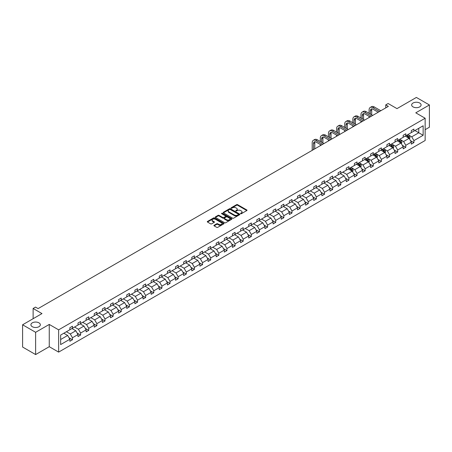 <?xml version="1.0" encoding="UTF-8"?>
<svg xmlns="http://www.w3.org/2000/svg" width="452" height="452" viewBox="0 0 452 452"><rect width="100%" height="100%" fill="white"/><g stroke="black" fill="none" stroke-linecap="round" stroke-linejoin="round"><path stroke-width="0.68" d="M38.962 322.852A4.718 2.723 0 0 0 33.821 322.259A4.718 2.723 0 0 0 30.911 324.779A4.718 2.723 0 0 0 32.295 326.706A4.718 2.723 0 0 0 37.431 327.293A4.718 2.723 0 0 0 40.347 324.779A4.718 2.723 0 0 0 38.962 322.852M419.705 103.033A4.718 2.723 0 0 0 414.569 102.44A4.718 2.723 0 0 0 411.653 104.96A4.718 2.723 0 0 0 413.038 106.881A4.718 2.723 0 0 0 418.179 107.474A4.718 2.723 0 0 0 421.089 104.96A4.718 2.723 0 0 0 419.705 103.033M240.656 213.7A0.508 0.294 0 0 0 241.374 213.7L246.809 210.564A0.723 0.418 0 0 0 247.024 210.27A0.723 0.418 0 0 0 246.809 209.977L237.599 204.66A0.723 0.418 0 0 0 236.577 204.66L231.141 207.796A0.508 0.294 0 0 0 231.859 208.208L232.565 207.801A2.316 1.339 0 0 1 235.837 207.801L236.605 208.248A2.316 1.339 0 0 1 237.283 209.191A2.316 1.339 0 0 1 236.605 210.135L235.899 210.542A0.508 0.294 0 0 0 236.616 210.954L237.323 210.553A2.316 1.339 0 0 1 240.594 210.553L241.362 210.994A2.316 1.339 0 0 1 242.04 211.937A2.316 1.339 0 0 1 241.362 212.881L240.656 213.287A0.508 0.294 0 0 0 240.656 213.7L240.656 213.287M425.151 129.673L429.4 127.221L429.4 104.96L416.371 97.434L396.986 108.627L388.127 103.514L385.754 104.881L385.754 107.892M35.629 354.566L49.257 346.695L49.257 324.429L35.629 332.299L35.629 354.566L22.6 347.04L22.6 324.779L41.985 313.586L33.126 308.467L33.126 318.7M35.629 332.299L22.6 324.779M214.124 225.271A0.723 0.418 0 0 0 213.909 225.565A0.723 0.418 0 0 0 214.124 225.864L216.706 227.356A0.723 0.418 0 0 0 217.728 227.356L223.763 223.87A0.723 0.418 0 0 0 223.977 223.576A0.723 0.418 0 0 0 223.763 223.277L214.559 217.966A0.723 0.418 0 0 0 213.536 217.966L207.496 221.446A0.723 0.418 0 0 0 207.287 221.746A0.723 0.418 0 0 0 207.496 222.039L210.621 223.842A0.723 0.418 0 0 0 211.643 223.842L214.225 222.35A0.723 0.418 0 0 0 214.434 222.051A0.723 0.418 0 0 0 214.225 221.757L212.677 220.864A1.938 1.119 0 0 1 212.112 220.073A1.938 1.119 0 0 1 213.304 219.045A1.938 1.119 0 0 1 215.412 219.282L221.474 222.785A1.938 1.119 0 0 1 222.045 223.576A1.938 1.119 0 0 1 220.847 224.604A1.938 1.119 0 0 1 218.74 224.361L217.728 223.78A0.723 0.418 0 0 0 216.706 223.78L214.124 225.271L214.124 225.864L216.706 224.384L216.706 223.78M33.126 308.467L35.499 307.1L38.104 308.603L388.358 106.384L385.754 104.881M49.257 324.429L58.636 329.847L425.151 118.243L425.151 140.504L58.636 352.114L58.636 329.847M429.4 104.96L415.772 112.825L425.151 118.243M232.616 218.169A0.723 0.418 0 0 0 233.639 218.169L239.673 214.683A0.723 0.418 0 0 0 239.888 214.389A0.723 0.418 0 0 0 239.673 214.095L230.469 208.779A0.723 0.418 0 0 0 229.441 208.779L223.407 212.265A0.723 0.418 0 0 0 223.198 212.559A0.723 0.418 0 0 0 223.407 212.852L232.616 218.169M221.847 213.813A0.508 0.294 0 0 1 222.361 213.886L231.712 219.282L225.684 222.763A0.723 0.418 0 0 1 224.661 222.763L215.451 217.446L218.033 215.966L218.033 215.367L215.451 216.853A0.723 0.418 0 0 0 215.242 217.152A0.723 0.418 0 0 0 215.451 217.446L215.451 216.853M218.033 215.966A0.723 0.418 0 0 1 219.062 215.966L219.062 215.367A0.723 0.418 0 0 0 218.033 215.367M219.062 215.367L222.791 217.519A0.723 0.418 0 0 0 223.819 217.519L225.531 216.531A0.723 0.418 0 0 0 225.74 216.237A0.723 0.418 0 0 0 225.531 215.937L221.644 213.694A0.508 0.294 0 0 1 222.361 213.282L231.718 218.689A0.723 0.418 0 0 1 231.932 218.983A0.723 0.418 0 0 1 231.718 219.276L231.718 218.689M60.641 335.068L69.868 329.74L69.868 327.728L72.473 326.22L72.473 328.237L77.998 325.05L77.998 323.033L80.603 321.53L80.603 323.542L86.129 320.355L86.129 318.338L88.733 316.835L88.733 318.852L94.259 315.66L94.259 313.643L96.864 312.14L96.864 314.157L102.384 310.965L102.384 308.953L104.994 307.445L104.994 309.462L110.514 306.275L110.514 304.258L113.124 302.755L113.124 304.767L118.644 301.58L118.644 299.563L121.249 298.06L121.249 300.077L126.775 296.885L126.775 294.868L129.379 293.365L129.379 295.382L134.905 292.195L134.905 290.178L137.51 288.67L137.51 290.687L143.035 287.5L143.035 285.483L145.64 283.98L145.64 285.997L151.166 282.805L151.166 280.788L153.77 279.285L153.77 281.302L159.296 278.11L159.296 276.099L161.901 274.59L161.901 276.607L167.426 273.42L167.426 271.403L170.031 269.9L170.031 271.912L175.551 268.725L175.551 266.708L178.161 265.205L178.161 267.222L183.681 264.03L183.681 262.013L186.292 260.51L186.292 262.527L191.812 259.335L191.812 257.324L194.416 255.815L194.416 257.832L199.942 254.645L199.942 252.628L202.547 251.126L202.547 253.137L208.073 249.95L208.073 247.933L210.677 246.43L210.677 248.447L216.203 245.255L216.203 243.238L218.808 241.735L218.808 243.752L224.333 240.56L224.333 238.549L226.938 237.04L226.938 239.057L232.464 235.871L232.464 233.853L235.068 232.351L235.068 234.362L240.594 231.175L240.594 229.158L243.199 227.655L243.199 229.672L248.724 226.48L248.724 224.463L251.329 222.96L251.329 224.977L256.849 221.785L256.849 219.774L259.459 218.265L259.459 220.282L264.979 217.096L264.979 215.079L267.584 213.576L267.584 215.587L273.11 212.4L273.11 210.383L275.714 208.88L275.714 210.898L281.24 207.705L281.24 205.688L283.845 204.185L283.845 206.202L289.37 203.016L289.37 200.999L291.975 199.49L291.975 201.507L297.501 198.321L297.501 196.304L300.105 194.801L300.105 196.818L305.631 193.625L305.631 191.608L308.236 190.106L308.236 192.123L313.761 188.93L313.761 186.913L316.366 185.41L316.366 187.427L321.892 184.241L321.892 182.224L324.496 180.715L324.496 182.732L330.017 179.546L330.017 177.529L332.627 176.026L332.627 178.043L338.147 174.851L338.147 172.833L340.757 171.331L340.757 173.348L346.277 170.155L346.277 168.144L348.882 166.635L348.882 168.652L354.408 165.466L354.408 163.449L357.012 161.946L357.012 163.957L362.538 160.771L362.538 158.754L365.143 157.251L365.143 159.268L370.668 156.076L370.668 154.059L373.273 152.556L373.273 154.573L378.799 151.38L378.799 149.369L381.403 147.86L381.403 149.878L386.929 146.691L386.929 144.674L389.534 143.171L389.534 145.182L395.059 141.996L395.059 139.979L397.664 138.476L397.664 140.493L403.184 137.301L403.184 135.284L405.794 133.781L405.794 135.798L411.314 132.605L411.314 130.594L413.925 129.086L413.925 131.103L423.145 125.78L423.145 135.284L413.925 140.612L413.925 142.629L411.314 144.131L411.314 142.114L405.794 145.307L405.794 147.324L403.184 148.827L403.184 146.81L397.664 149.996L397.664 152.013L395.059 153.522L395.059 151.505L389.534 154.691L389.534 156.708L386.929 158.211L386.929 156.194L381.403 159.386L381.403 161.404L378.799 162.906L378.799 160.889L373.273 164.082L373.273 166.093L370.668 167.602L370.668 165.585L365.143 168.771L365.143 170.788L362.538 172.291L362.538 170.28L357.012 173.466L357.012 175.483L354.408 176.986L354.408 174.969L348.882 178.161L348.882 180.178L346.277 181.681L346.277 179.664L340.757 182.857L340.757 184.868L338.147 186.377L338.147 184.359L332.627 187.546L332.627 189.563L330.017 191.066L330.017 189.055L324.496 192.241L324.496 194.258L321.892 195.761L321.892 193.744L316.366 196.936L316.366 198.953L313.761 200.456L313.761 198.439L308.236 201.632L308.236 203.643L305.631 205.151L305.631 203.134L300.105 206.321L300.105 208.338L297.501 209.841L297.501 207.83L291.975 211.016L291.975 213.033L289.37 214.536L289.37 212.519L283.845 215.711L283.845 217.728L281.24 219.231L281.24 217.214L275.714 220.406L275.714 222.418L273.11 223.926L273.11 221.909L267.584 225.096L267.584 227.113L264.979 228.616L264.979 226.605L259.459 229.791L259.459 231.808L256.849 233.311L256.849 231.294L251.329 234.486L251.329 236.503L248.724 238.006L248.724 235.989L243.199 239.176L243.199 241.193L240.594 242.701L240.594 240.684L235.068 243.871L235.068 245.888L232.464 247.391L232.464 245.374L226.938 248.566L226.938 250.583L224.333 252.086L224.333 250.069L218.808 253.261L218.808 255.273L216.203 256.781L216.203 254.764L210.677 257.951L210.677 259.968L208.073 261.471L208.073 259.459L202.547 262.646L202.547 264.663L199.942 266.166L199.942 264.149L194.416 267.341L194.416 269.358L191.812 270.861L191.812 268.844L186.292 272.036L186.292 274.048L183.681 275.556L183.681 273.539L178.161 276.726L178.161 278.743L175.551 280.246L175.551 278.234L170.031 281.421L170.031 283.438L167.426 284.941L167.426 282.924L161.901 286.116L161.901 288.133L159.296 289.636L159.296 287.619L153.77 290.811L153.77 292.823L151.166 294.331L151.166 292.314L145.64 295.501L145.64 297.518L143.035 299.021L143.035 297.009L137.51 300.196L137.51 302.213L134.905 303.716L134.905 301.699L129.379 304.891L129.379 306.908L126.775 308.411L126.775 306.394L121.249 309.586L121.249 311.597L118.644 313.106L118.644 311.089L113.124 314.276L113.124 316.293L110.514 317.796L110.514 315.784L104.994 318.971L104.994 320.988L102.384 322.491L102.384 320.474L96.864 323.666L96.864 325.683L94.259 327.186L94.259 325.169L88.733 328.355L88.733 330.372L86.129 331.881L86.129 329.864L80.603 333.051L80.603 335.068L77.998 336.57L77.998 334.553L72.473 337.746L72.473 339.763L69.868 341.266L69.868 339.249L60.641 344.577L60.641 335.068M71.953 328.536L75.806 330.762L70.286 333.955L66.427 331.728M70.286 333.955L72.473 337.746M75.806 330.762L77.998 334.553M69.868 329.259L70.286 329.502L72.473 328.237M80.083 323.847L83.936 326.073L78.416 329.259L74.557 327.033M78.416 329.259L80.603 333.051M83.936 326.073L86.129 329.864M77.998 324.564L78.416 324.807L80.603 323.542M88.213 319.152L92.067 321.378L86.541 324.564L82.688 322.338M86.541 324.564L88.733 328.355M92.067 321.378L94.259 325.169M86.129 319.875L86.541 320.112L88.733 318.852M96.338 314.456L100.197 316.682L94.671 319.875L90.818 317.649M94.671 319.875L96.864 323.666M100.197 316.682L102.384 320.474M94.259 315.18L94.671 315.423L96.864 314.157M104.468 309.761L108.327 311.993L102.802 315.18L98.948 312.953M102.802 315.18L104.994 318.971M108.327 311.993L110.514 315.784M102.384 310.484L102.802 310.727L104.994 309.462M112.599 305.072L116.458 307.298L110.932 310.484L107.079 308.258M110.932 310.484L113.124 314.276M116.458 307.298L118.644 311.089M110.514 305.795L110.932 306.032L113.124 304.767M120.729 300.377L124.588 302.603L119.062 305.795L115.203 303.563M119.062 305.795L121.249 309.586M124.588 302.603L126.775 306.394M118.644 301.1L119.062 301.337L121.249 300.077M128.86 295.681L132.718 297.908L127.193 301.1L123.334 298.874M127.193 301.1L129.379 304.891M132.718 297.908L134.905 301.699M126.775 296.405L127.193 296.648L129.379 295.382M136.99 290.992L140.849 293.218L135.323 296.405L131.464 294.179M135.323 296.405L137.51 300.196M140.849 293.218L143.035 297.009M134.905 291.709L135.323 291.952L137.51 290.687M145.12 286.297L148.974 288.523L143.453 291.709L139.595 289.483M143.453 291.709L145.64 295.501M148.974 288.523L151.166 292.314M143.035 287.02L143.453 287.257L145.64 285.997M153.251 281.602L157.104 283.828L151.584 287.02L147.725 284.794M151.584 287.02L153.77 290.811M157.104 283.828L159.296 287.619M151.166 282.325L151.584 282.562L153.77 281.302M161.381 276.906L165.234 279.133L159.709 282.325L155.855 280.099M159.709 282.325L161.901 286.116M165.234 279.133L167.426 282.924M159.296 277.63L159.709 277.873L161.901 276.607M169.511 272.217L173.365 274.443L167.839 277.63L163.986 275.404M167.839 277.63L170.031 281.421M173.365 274.443L175.551 278.234M167.426 272.935L167.839 273.177L170.031 271.912M177.636 267.522L181.495 269.748L175.969 272.935L172.116 270.708M175.969 272.935L178.161 276.726M181.495 269.748L183.681 273.539M175.551 268.245L175.969 268.482L178.161 267.222M185.766 262.827L189.625 265.053L184.1 268.245L180.246 266.019M184.1 268.245L186.292 272.036M189.625 265.053L191.812 268.844M183.681 263.55L184.1 263.787L186.292 262.527M193.897 258.132L197.756 260.358L192.23 263.55L188.371 261.324M192.23 263.55L194.416 267.341M197.756 260.358L199.942 264.149M191.812 258.855L192.23 259.098L194.416 257.832M202.027 253.442L205.886 255.668L200.36 258.855L196.501 256.629M200.36 258.855L202.547 262.646M205.886 255.668L208.073 259.459M199.942 254.16L200.36 254.403L202.547 253.137M210.157 248.747L214.016 250.973L208.491 254.16L204.632 251.933M208.491 254.16L210.677 257.951M214.016 250.973L216.203 254.764M208.073 249.47L208.491 249.707L210.677 248.447M218.288 244.052L222.141 246.278L216.621 249.47L212.762 247.244M216.621 249.47L218.808 253.261M222.141 246.278L224.333 250.069M216.203 244.775L216.621 245.018L218.808 243.752M226.418 239.357L230.271 241.583L224.751 244.775L220.892 242.549M224.751 244.775L226.938 248.566M230.271 241.583L232.464 245.374M224.333 240.08L224.751 240.323L226.938 239.057M234.548 234.667L238.402 236.893L232.882 240.08L229.023 237.854M232.882 240.08L235.068 243.871M238.402 236.893L240.594 240.684M232.464 235.385L232.882 235.628L235.068 234.362M242.679 229.972L246.532 232.198L241.006 235.385L237.153 233.159M241.006 235.385L243.199 239.176M246.532 232.198L248.724 235.989M240.594 230.695L241.006 230.932L243.199 229.672M250.803 225.277L254.662 227.503L249.137 230.695L245.283 228.469M249.137 230.695L251.329 234.486M254.662 227.503L256.849 231.294M248.724 226L249.137 226.243L251.329 224.977M258.934 220.582L262.793 222.813L257.267 226L253.414 223.774M257.267 226L259.459 229.791M262.793 222.813L264.979 226.605M256.849 221.305L257.267 221.548L259.459 220.282M267.064 215.892L270.923 218.118L265.397 221.305L261.544 219.079M265.397 221.305L267.584 225.096M270.923 218.118L273.11 221.909M264.979 216.615L265.397 216.853L267.584 215.587M275.195 211.197L279.053 213.423L273.528 216.615L269.669 214.384M273.528 216.615L275.714 220.406M279.053 213.423L281.24 217.214M273.11 211.92L273.528 212.157L275.714 210.898M283.325 206.502L287.184 208.728L281.658 211.92L277.799 209.694M281.658 211.92L283.845 215.711M287.184 208.728L289.37 212.519M281.24 207.225L281.658 207.468L283.845 206.202M291.455 201.812L295.309 204.038L289.788 207.225L285.93 204.999M289.788 207.225L291.975 211.016M295.309 204.038L297.501 207.83M289.37 202.53L289.788 202.773L291.975 201.507M299.586 197.117L303.439 199.343L297.919 202.53L294.06 200.304M297.919 202.53L300.105 206.321M303.439 199.343L305.631 203.134M297.501 197.84L297.919 198.078L300.105 196.818M307.716 192.422L311.569 194.648L306.049 197.84L302.19 195.614M306.049 197.84L308.236 201.632M311.569 194.648L313.761 198.439M305.631 193.145L306.049 193.383L308.236 192.123M315.846 187.727L319.7 189.953L314.174 193.145L310.321 190.919M314.174 193.145L316.366 196.936M319.7 189.953L321.892 193.744M313.761 188.45L314.174 188.693L316.366 187.427M323.971 183.037L327.83 185.263L322.304 188.45L318.451 186.224M322.304 188.45L324.496 192.241M327.83 185.263L330.017 189.055M321.892 183.755L322.304 183.998L324.496 182.732M332.101 178.342L335.96 180.568L330.435 183.755L326.581 181.529M330.435 183.755L332.627 187.546M335.96 180.568L338.147 184.359M330.017 179.065L330.435 179.303L332.627 178.043M340.232 173.647L344.091 175.873L338.565 179.065L334.712 176.839M338.565 179.065L340.757 182.857M344.091 175.873L346.277 179.664M338.147 174.37L338.565 174.608L340.757 173.348M348.362 168.952L352.221 171.178L346.695 174.37L342.836 172.144M346.695 174.37L348.882 178.161M352.221 171.178L354.408 174.969M346.277 169.675L346.695 169.918L348.882 168.652M356.492 164.262L360.351 166.489L354.826 169.675L351.809 167.935M354.826 169.675L357.012 173.466M360.351 166.489L362.538 170.28M354.408 164.98L354.826 165.223L357.012 163.957M364.623 159.567L368.482 161.793L362.956 164.98L359.939 163.24M362.956 164.98L365.143 168.771M368.482 161.793L370.668 165.585M362.538 160.29L362.956 160.528L365.143 159.268M372.753 154.872L376.606 157.098L371.086 160.29L368.069 158.545M371.086 160.29L373.273 164.082M376.606 157.098L378.799 160.889M370.668 155.595L371.086 155.838L373.273 154.573M380.883 150.177L384.737 152.403L379.217 155.595L376.2 153.855M379.217 155.595L381.403 159.386M384.737 152.403L386.929 156.194M378.799 150.9L379.217 151.143L381.403 149.878M389.014 145.487L392.867 147.714L387.341 150.9L384.33 149.16M387.341 150.9L389.534 154.691M392.867 147.714L395.059 151.505M386.929 146.205L387.341 146.448L389.534 145.182M397.144 140.792L400.997 143.018L395.472 146.205L392.46 144.465M395.472 146.205L397.664 149.996M400.997 143.018L403.184 146.81M395.059 141.516L395.472 141.753L397.664 140.493M405.269 136.097L409.128 138.323L403.602 141.516L400.585 139.775M403.602 141.516L405.794 145.307M409.128 138.323L411.314 142.114M403.184 136.82L403.602 137.063L405.794 135.798M414.913 130.532L418.767 132.758L411.732 136.82L408.715 135.08M411.732 136.82L413.925 140.612M423.145 135.284L418.767 132.758L418.767 128.306L423.145 125.78M49.257 346.695L58.636 352.114M411.314 132.125L411.732 132.368L413.925 131.103M60.641 339.52L67.676 335.457L63.822 333.231M67.676 335.457L69.868 339.249M410.456 140.629L413.925 142.629M402.325 145.318L405.794 147.324M394.195 150.013L397.664 152.013M386.07 154.708L389.534 156.708M377.94 159.403L381.403 161.404M369.809 164.093L373.273 166.093M361.679 168.788L365.143 170.788M353.549 173.483L357.012 175.483M345.418 178.178L348.882 180.178M337.288 182.868L340.757 184.868M329.158 187.563L332.627 189.563M321.027 192.258L324.496 194.258M312.897 196.953L316.366 198.953M304.772 201.643L308.236 203.643M296.642 206.338L300.105 208.338M288.512 211.033L291.975 213.033M280.381 215.723L283.845 217.728M272.251 220.418L275.714 222.418M264.121 225.113L267.584 227.113M255.99 229.808L259.459 231.808M247.86 234.498L251.329 236.503M239.729 239.193L243.199 241.193M231.605 243.888L235.068 245.888M223.474 248.583L226.938 250.583M215.344 253.273L218.808 255.273M207.214 257.968L210.677 259.968M199.083 262.663L202.547 264.663M190.953 267.358L194.416 269.358M182.823 272.047L186.292 274.048M174.692 276.743L178.161 278.743M166.562 281.438L170.031 283.438M158.437 286.133L161.901 288.133M150.307 290.822L153.77 292.823M142.177 295.518L145.64 297.518M134.046 300.213L137.51 302.213M125.916 304.902L129.379 306.908M117.786 309.597L121.249 311.597M109.655 314.293L113.124 316.293M101.525 318.988L104.994 320.988M93.394 323.677L96.864 325.683M85.264 328.372L88.733 330.372M77.139 333.067L80.603 335.068M69.009 337.763L72.473 339.763M240.859 213.773L241.362 213.485A2.316 1.339 0 0 0 242.04 212.542L242.04 211.937M237.283 209.191L237.283 209.796A2.316 1.339 0 0 1 236.605 210.739L236.102 211.027M246.798 210.57L237.599 205.259A0.723 0.418 0 0 0 236.577 205.259L231.345 208.282M239.662 214.689L230.469 209.378A0.723 0.418 0 0 0 229.441 209.378L223.418 212.858M238.396 214.598A0.508 0.294 0 0 0 238.396 214.18L230.311 209.519A0.508 0.294 0 0 0 229.599 209.519L228.853 209.943A2.316 1.339 0 0 0 228.175 210.892A2.316 1.339 0 0 0 228.853 211.835L234.379 215.022A2.316 1.339 0 0 0 237.656 215.022L238.396 214.598L238.396 215.197A0.508 0.294 0 0 0 238.543 214.994L238.543 214.389M228.175 210.892L228.175 211.491A2.316 1.339 0 0 0 228.853 212.434L228.853 211.835M238.396 215.197L237.656 215.627A2.316 1.339 0 0 1 234.379 215.627L228.853 212.434M219.062 215.966L222.791 218.124A0.723 0.418 0 0 0 223.819 218.124L225.531 217.129A0.723 0.418 0 0 0 225.74 216.836L225.74 216.237M226.667 219.757A1.938 1.119 0 0 0 228.78 220A1.938 1.119 0 0 0 229.972 218.966A1.938 1.119 0 0 0 229.407 218.175L227.271 216.943A0.723 0.418 0 0 0 226.249 216.943L224.531 217.932A0.723 0.418 0 0 0 224.322 218.231A0.723 0.418 0 0 0 224.531 218.525L226.667 219.757L226.667 220.361A1.938 1.119 0 0 0 228.78 220.599A1.938 1.119 0 0 0 229.972 219.57L229.972 218.966M224.322 218.231L224.322 218.83A0.723 0.418 0 0 0 224.531 219.124L224.531 218.525M226.667 220.361L224.531 219.124M222.045 223.576L222.045 224.175A1.938 1.119 0 0 1 220.847 225.209A1.938 1.119 0 0 1 218.74 224.966L217.728 224.384A0.723 0.418 0 0 0 216.706 224.384M212.112 220.073L212.112 220.678A1.938 1.119 0 0 0 212.677 221.469L212.677 220.864M214.225 221.757L214.225 222.35L212.677 221.469M223.763 223.277L223.763 223.87L214.559 218.565A0.723 0.418 0 0 0 213.536 218.565L207.508 222.045L207.496 221.446M409.523 139.013L410.004 137.628A1.955 1.13 -120 0 0 409.382 135.962L408.212 134.402M406.111 136.583L405.602 135.905M408.325 138.069L408.947 137.707A1.955 1.13 -120 0 0 408.388 136.538L407.218 134.973M406.732 135.255L408.02 136.973A0.994 0.576 60 0 1 408.201 137.278L408.947 137.707M406.597 135.334L407.766 136.894A1.955 1.13 60 0 1 408.252 137.82M369.092 113.345L369.092 109.977A5.526 3.192 60 0 1 370.239 107.446L371.544 106.695A5.526 3.192 60 0 1 374.307 106.966L380.833 110.734M370.239 107.446A5.526 3.192 60 0 1 373.002 107.717L379.527 111.486M378.222 112.237L373.002 109.226A3.684 2.13 -120 0 0 371.16 109.039A3.684 2.13 -120 0 0 370.397 110.729L370.397 114.096M371.928 108.87A3.684 2.13 -120 0 0 371.702 109.977L371.702 114.848M369.092 117.509L369.092 116.356M401.393 143.702L401.873 142.318A1.955 1.13 -120 0 0 401.252 140.657L400.082 139.097M397.98 141.278L397.472 140.6M400.195 142.764L400.817 142.403A1.955 1.13 -120 0 0 400.257 141.227L399.088 139.668M398.602 139.95L399.89 141.668A0.994 0.576 60 0 1 400.071 141.973L400.817 142.403M398.466 140.03L399.636 141.589A1.955 1.13 60 0 1 400.122 142.51M393.263 148.397L393.743 147.013A1.955 1.13 -120 0 0 393.121 145.352L391.952 143.787M389.85 145.973L389.347 145.295M392.065 147.459L392.692 147.098A1.955 1.13 -120 0 0 392.133 145.923L390.957 144.363M390.471 144.646L391.76 146.363A0.994 0.576 60 0 1 391.94 146.663L392.692 147.098M390.336 144.719L391.505 146.284A1.955 1.13 60 0 1 391.991 147.205M360.962 118.04L360.962 114.672A5.526 3.192 60 0 1 362.108 112.141L363.414 111.39A5.526 3.192 60 0 1 366.176 111.661L372.702 115.429M362.108 112.141A5.526 3.192 60 0 1 364.871 112.412L371.397 116.181M370.092 116.932L364.871 113.915A3.684 2.13 -120 0 0 363.029 113.734A3.684 2.13 -120 0 0 362.267 115.424L362.267 118.791M363.803 113.565A3.684 2.13 -120 0 0 363.572 114.672L363.572 119.543M360.962 122.204L360.962 121.046M352.837 122.735L352.837 119.362A5.526 3.192 60 0 1 353.978 116.831L355.283 116.079A5.526 3.192 60 0 1 358.046 116.356L364.572 120.119M353.978 116.831A5.526 3.192 60 0 1 356.741 117.108L363.267 120.876M361.967 121.628L356.741 118.61A3.684 2.13 -120 0 0 354.899 118.43A3.684 2.13 -120 0 0 354.136 120.113L354.136 123.486M355.673 118.26A3.684 2.13 -120 0 0 355.441 119.362L355.441 124.238M352.837 126.899L352.837 125.741M385.132 153.092L385.612 151.708A1.955 1.13 -120 0 0 384.991 150.047L383.821 148.482M381.72 150.663L381.217 149.985M383.934 152.154L384.562 151.793A1.955 1.13 -120 0 0 384.002 150.618L382.833 149.053M382.341 149.335L383.629 151.058A0.994 0.576 60 0 1 383.81 151.358L384.562 151.793M382.206 149.414L383.375 150.979A1.955 1.13 60 0 1 383.861 151.9M344.707 127.424L344.707 124.057A5.526 3.192 60 0 1 345.848 121.526L347.153 120.774A5.526 3.192 60 0 1 349.916 121.046L356.442 124.814M345.848 121.526A5.526 3.192 60 0 1 348.611 121.803L355.136 125.566M353.837 126.317L348.611 123.306A3.684 2.13 -120 0 0 346.769 123.125A3.684 2.13 -120 0 0 346.006 124.808L346.006 128.182M347.543 122.95A3.684 2.13 -120 0 0 347.311 124.057L347.311 128.933M344.707 131.588L344.707 130.436M377.008 157.788L377.482 156.403A1.955 1.13 -120 0 0 376.861 154.737L375.691 153.177M373.595 155.358L373.086 154.68M375.804 156.844L376.431 156.482A1.955 1.13 -120 0 0 375.872 155.307L374.702 153.748M374.211 154.03L375.499 155.748A0.994 0.576 60 0 1 375.68 156.053L376.431 156.482M374.075 154.109L375.245 155.669A1.955 1.13 60 0 1 375.731 156.595M336.576 132.12L336.576 128.752A5.526 3.192 60 0 1 337.717 126.221L339.023 125.47A5.526 3.192 60 0 1 341.785 125.741L348.311 129.509M337.717 126.221A5.526 3.192 60 0 1 340.486 126.492L347.006 130.261M345.707 131.012L340.486 128.001A3.684 2.13 -120 0 0 338.638 127.814A3.684 2.13 -120 0 0 337.876 129.504L337.876 132.871M339.412 127.645A3.684 2.13 -120 0 0 339.181 128.752L339.181 133.622M336.576 136.284L336.576 135.131M368.877 162.477L369.352 161.093A1.955 1.13 -120 0 0 368.73 159.432L367.561 157.872M365.465 160.053L364.956 159.375M367.674 161.539L368.301 161.178A1.955 1.13 -120 0 0 367.742 160.002L366.572 158.443M366.08 158.725L367.369 160.443A0.994 0.576 60 0 1 367.549 160.742L368.301 161.178M365.945 158.805L367.114 160.364A1.955 1.13 60 0 1 367.6 161.285M328.446 136.815L328.446 133.442A5.526 3.192 60 0 1 329.593 130.916L330.892 130.165A5.526 3.192 60 0 1 333.655 130.436L340.181 134.204M329.593 130.916A5.526 3.192 60 0 1 332.356 131.187L338.876 134.956M337.576 135.707L332.356 132.69A3.684 2.13 -120 0 0 330.514 132.509A3.684 2.13 -120 0 0 329.745 134.199L329.745 137.566M331.282 132.34A3.684 2.13 -120 0 0 331.05 133.442L331.05 138.318M328.446 140.979L328.446 139.821M360.747 167.172L361.227 165.788A1.955 1.13 -120 0 0 360.6 164.127L359.43 162.562M357.334 164.743L356.826 164.07M359.543 166.234L360.171 165.873A1.955 1.13 -120 0 0 359.611 164.697L358.442 163.138M357.95 163.421L359.238 165.138A0.994 0.576 60 0 1 359.419 165.438L360.171 165.873M357.814 163.494L358.984 165.059A1.955 1.13 60 0 1 359.47 165.98M320.315 141.51L320.315 138.137A5.526 3.192 60 0 1 321.462 135.606L322.762 134.854A5.526 3.192 60 0 1 325.525 135.131L332.05 138.894M321.462 135.606A5.526 3.192 60 0 1 324.225 135.882L330.751 139.651M329.446 140.402L324.225 137.385A3.684 2.13 -120 0 0 322.383 137.205A3.684 2.13 -120 0 0 321.621 138.888L321.621 142.261M323.152 137.035A3.684 2.13 -120 0 0 322.92 138.137L322.92 143.013M320.315 145.674L320.315 144.516M352.616 171.867L353.097 170.483A1.955 1.13 -120 0 0 352.47 168.822L351.3 167.257M349.204 169.438L348.695 168.76M351.413 170.924L352.04 170.568A1.955 1.13 -120 0 0 351.481 169.393L350.311 167.828M349.82 168.11L351.108 169.828A0.994 0.576 60 0 1 351.289 170.133L352.04 170.568M349.684 168.189L350.854 169.754A1.955 1.13 60 0 1 351.345 170.675M312.185 150.363L312.185 142.832A5.526 3.192 60 0 1 313.332 140.301L314.632 139.549A5.526 3.192 60 0 1 317.394 139.821L323.92 143.589M313.332 140.301A5.526 3.192 60 0 1 316.095 140.578L322.621 144.341M321.315 145.092L316.095 142.081A3.684 2.13 -120 0 0 314.253 141.9A3.684 2.13 -120 0 0 313.49 143.583L313.49 149.612M315.021 141.725A3.684 2.13 -120 0 0 314.79 142.832L314.79 148.861M241.362 213.485L241.362 212.881M235.899 210.954L235.899 210.542M236.605 210.739L236.605 210.135M231.141 208.208L231.141 207.796M236.577 205.259L236.577 204.66M237.599 205.259L237.599 204.66M246.809 210.564L246.809 209.977M223.407 212.852L223.407 212.265M229.441 209.378L229.441 208.779M230.469 209.378L230.469 208.779M239.673 214.683L239.673 214.095M234.379 215.627L234.379 215.022M237.656 215.627L237.656 215.022M222.791 218.124L222.791 217.519M223.819 218.124L223.819 217.519M225.531 217.129L225.531 216.531M222.361 213.886L222.361 213.282M217.728 224.384L217.728 223.78M218.74 224.966L218.74 224.361M213.536 218.565L213.536 217.966M214.559 218.565L214.559 217.966M408.987 138.244L409.992 137.662M408.388 136.538L409.382 135.962M407.207 137.216L407.766 136.894M374.307 106.966L373.002 107.717M371.702 109.977L370.397 110.729M400.856 142.939L401.862 142.357M400.257 141.227L401.252 140.657M399.076 141.911L399.636 141.589M392.726 147.629L393.732 147.053M392.133 145.923L393.121 145.352M390.952 146.606L391.505 146.284M366.176 111.661L364.871 112.412M363.572 114.672L362.267 115.424M358.046 116.356L356.741 117.108M355.441 119.362L354.136 120.113M384.596 152.324L385.601 151.748M384.002 150.618L384.991 150.047M382.821 151.296L383.375 150.979M349.916 121.046L348.611 121.803M347.311 124.057L346.006 124.808M376.471 157.019L377.471 156.437M375.872 155.307L376.861 154.737M374.691 155.991L375.245 155.669M341.785 125.741L340.486 126.492M339.181 128.752L337.876 129.504M368.34 161.714L369.34 161.132M367.742 160.002L368.73 159.432M366.561 160.686L367.114 160.364M333.655 130.436L332.356 131.187M331.05 133.442L329.745 134.199M360.21 166.404L361.21 165.827M359.611 164.697L360.6 164.127M358.43 165.381L358.984 165.059M325.525 135.131L324.225 135.882M322.92 138.137L321.621 138.888M352.08 171.099L353.08 170.523M351.481 169.393L352.47 168.822M350.3 170.071L350.854 169.754M317.394 139.821L316.095 140.578M314.79 142.832L313.49 143.583"/></g></svg>
